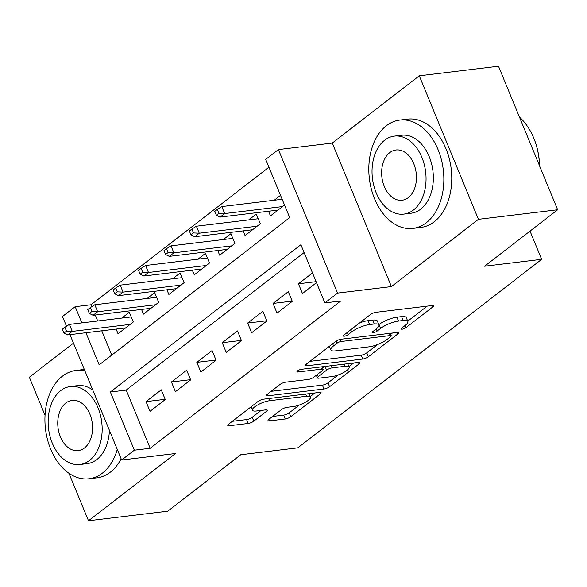 <?xml version="1.0" encoding="UTF-8"?>
<svg xmlns="http://www.w3.org/2000/svg" width="587" height="587" viewBox="0 0 587 587"><rect width="100%" height="100%" fill="white"/><g stroke="black" fill="none" stroke-linecap="round" stroke-linejoin="round"><path stroke-width="0.88" d="M402.154 329.197A3.001 0.829 157.6 0 0 406.072 327.583L432.568 307.104A4.285 1.181 157.6 0 0 433.419 305.849A4.285 1.181 157.6 0 0 431.951 305.548L375.966 312.313A4.285 1.181 157.6 0 0 370.36 314.617L343.872 335.096A3.001 0.829 157.6 0 0 343.27 335.977A3.001 0.829 157.6 0 0 344.298 336.182A3.001 0.829 157.6 0 0 348.223 334.575L351.65 331.919A13.706 3.779 157.6 0 1 369.583 324.552L374.249 323.987A13.706 3.779 157.6 0 1 378.945 324.934A13.706 3.779 157.6 0 1 376.223 328.955L372.796 331.604A3.001 0.829 157.6 0 0 372.202 332.484A3.001 0.829 157.6 0 0 373.229 332.69A3.001 0.829 157.6 0 0 377.147 331.075L380.574 328.427A13.706 3.779 157.6 0 1 398.507 321.06L403.174 320.495A13.706 3.779 157.6 0 1 407.87 321.441A13.706 3.779 157.6 0 1 405.147 325.462L401.721 328.111A3.001 0.829 157.6 0 0 401.126 328.991A3.001 0.829 157.6 0 0 402.154 329.197M268.89 419.338A4.285 1.181 157.6 0 0 268.039 420.6A4.285 1.181 157.6 0 0 269.506 420.894L285.209 418.993A4.285 1.181 157.6 0 0 290.814 416.689L320.238 393.943A4.285 1.181 157.6 0 0 321.089 392.688A4.285 1.181 157.6 0 0 319.622 392.395L263.636 399.153A4.285 1.181 157.6 0 0 258.031 401.457L228.607 424.203A4.285 1.181 157.6 0 0 227.763 425.465A4.285 1.181 157.6 0 0 229.224 425.758L248.198 423.469A4.285 1.181 157.6 0 0 253.804 421.165L266.395 411.428A4.285 1.181 157.6 0 0 267.246 410.174A4.285 1.181 157.6 0 0 265.779 409.873L256.372 411.01A11.461 3.162 157.6 0 1 252.447 410.225A11.461 3.162 157.6 0 1 257.891 404.817A11.461 3.162 157.6 0 1 269.712 400.701L306.568 396.247A11.461 3.162 157.6 0 1 310.494 397.039A11.461 3.162 157.6 0 1 305.049 402.44A11.461 3.162 157.6 0 1 293.229 406.564L287.087 407.305A4.285 1.181 157.6 0 0 281.481 409.609L268.89 419.338L269.506 420.894M304.11 252.557L126.205 390.098L150.184 448.285L134.342 450.2L121.641 460.017L69.97 334.649M557.65 209.75L478.434 219.318L419.279 75.796L498.495 66.228L557.65 209.75L484.62 266.212L541.654 259.322L297.792 447.852L240.751 454.742L167.721 511.204L88.505 520.772L175.506 453.509L121.641 460.017M419.279 75.796L332.279 143.059L391.426 286.581L478.434 219.318M391.426 286.581L337.562 293.082L324.86 302.907L300.882 244.72L110.363 392.013L134.342 450.2M150.184 448.285L340.702 300.992L324.86 302.907M362.759 359.046A4.285 1.181 157.6 0 0 368.365 356.742L397.781 333.996A4.285 1.181 157.6 0 0 398.632 332.734A4.285 1.181 157.6 0 0 397.164 332.44L341.179 339.205A4.285 1.181 157.6 0 0 335.581 341.509L306.157 364.256A4.285 1.181 157.6 0 0 305.306 365.51A4.285 1.181 157.6 0 0 306.774 365.804L362.759 359.046L361.159 355.164A4.285 1.181 157.6 0 0 366.765 352.86L377.522 344.547M359.009 363.969L329.586 386.716A4.285 1.181 157.6 0 1 323.987 389.02L268.002 395.785A4.285 1.181 157.6 0 1 266.535 395.484A4.285 1.181 157.6 0 1 267.386 394.229L279.977 384.492A4.285 1.181 157.6 0 1 285.575 382.188L308.285 379.451A4.285 1.181 157.6 0 0 313.884 377.147L322.241 370.69A4.285 1.181 157.6 0 0 323.092 369.428A4.285 1.181 157.6 0 0 321.625 369.135L297.983 371.989A3.001 0.829 157.6 0 1 296.956 371.784A3.001 0.829 157.6 0 1 298.379 370.368A3.001 0.829 157.6 0 1 301.476 369.289L358.393 362.421A4.285 1.181 157.6 0 1 359.86 362.715A4.285 1.181 157.6 0 1 359.009 363.969L358.371 362.421M73.47 343.146L29.35 377.25L45.045 415.325M68.936 473.291L88.505 520.772M116.123 329.072L118.053 333.746L133.293 321.962L129.294 312.262L121.773 318.081M141.526 309.43L143.455 314.104L158.695 302.32L154.697 292.627L147.176 298.438M166.928 289.795L168.858 294.469L184.098 282.685L180.099 272.984L172.578 278.803M192.331 270.152L194.26 274.826L209.5 263.042L205.501 253.349L197.98 259.161M217.733 250.517L219.663 255.191L234.903 243.407L230.904 233.707L223.383 239.518M243.135 230.874L245.065 235.548L260.305 223.764L256.306 214.072L248.785 219.883M312.504 272.926L298.445 283.792L302.444 293.493L316.503 282.618M277.035 313.128L292.282 301.344L288.283 291.651L273.043 303.428L277.035 313.128M251.632 332.77L266.88 320.986L262.881 311.286L247.641 323.07L251.632 332.77M226.23 352.405L241.477 340.621L237.478 330.929L222.238 342.705L226.23 352.405M200.827 372.048L216.075 360.264L212.076 350.564L196.836 362.348L200.827 372.048M175.425 391.683L190.672 379.899L186.673 370.206L171.433 381.99L175.425 391.683M161.271 389.841L146.031 401.625L150.023 411.326L165.27 399.542L161.271 389.841M268.934 167.222L91.029 304.763L91.807 306.649M95.263 315.021L97.713 320.986M101.764 330.804L111.779 355.106M280.527 195.346L274.188 200.24M268.538 211.239L270.468 215.913L284.526 205.039M541.654 259.322L530.024 231.102M66.5 326.225L62.486 316.496L75.187 306.678L81.872 322.894M91.029 304.763L75.187 306.678M85.922 332.719L99.166 364.857L289.692 217.564L265.706 159.385L278.407 149.568L337.562 293.082M332.279 143.059L278.407 149.568M126.205 390.098L110.363 392.013M298.445 283.792L316.107 281.657M273.043 303.428L292.187 301.116M247.641 323.07L266.784 320.759M222.238 342.705L241.382 340.394M196.836 362.348L215.979 360.036M171.433 381.99L190.577 379.672M146.031 401.625L165.174 399.314M407.87 321.441L406.27 317.56A13.706 3.779 157.6 0 0 401.574 316.613L403.174 320.495M378.835 324.662L378.982 324.545A13.706 3.779 157.6 0 1 396.907 317.178L401.574 316.613M378.945 324.934L377.346 321.052A13.706 3.779 157.6 0 0 372.65 320.106L374.249 323.987M359.604 322.931A13.706 3.779 157.6 0 1 367.983 320.671L372.65 320.106M407.76 321.17L427.219 306.12M309.907 361.357L361.159 355.164M390.7 334.355L392.439 333.012M390.685 336.637A3.001 0.829 157.6 0 0 391.28 335.764A3.001 0.829 157.6 0 0 390.252 335.551L341.113 341.487A3.001 0.829 157.6 0 0 337.187 343.102L333.577 345.897A13.706 3.779 157.6 0 0 330.855 349.918A13.706 3.779 157.6 0 0 335.551 350.865L369.142 346.807A13.706 3.779 157.6 0 0 387.068 339.433L390.685 336.637M353.66 362.986L348.927 366.648M338.163 374.968L327.986 382.834L329.586 386.716M271.135 391.331L322.388 385.138A4.285 1.181 157.6 0 0 327.986 382.834M331.846 376.605A11.461 3.162 157.6 0 0 343.666 372.481A11.461 3.162 157.6 0 0 349.111 367.08A11.461 3.162 157.6 0 0 345.185 366.288L332.198 367.858A4.285 1.181 157.6 0 0 326.592 370.162L318.242 376.619A4.285 1.181 157.6 0 0 317.391 377.874A4.285 1.181 157.6 0 0 318.858 378.175L331.846 376.605M322.564 368.159L324.736 366.486M232.357 421.305L246.599 419.588A4.285 1.181 157.6 0 0 252.205 417.284L261.046 410.445M272.639 416.44L283.616 415.119A4.285 1.181 157.6 0 0 289.215 412.815L299.304 405.015M310.281 396.526L314.889 392.967M217.307 209.405L214.761 211.371L216.361 215.246L218.9 213.286L217.307 209.405L221.798 206.573L224.682 213.551L220.103 217.087L277.981 210.095M218.9 213.286L224.682 213.551L282.56 206.565M221.798 206.573L282.149 199.279M220.103 217.087L216.361 215.246M539.512 165.747A54.554 37.216 -96.9 0 0 534.119 138.987L534.302 139.435A53.248 36.321 83.1 0 1 539.57 165.886M534.119 138.987A54.554 37.216 -96.9 0 0 519.473 117.129M426.309 222.722A54.554 37.216 -96.9 0 0 441.329 159.451A54.554 37.216 -96.9 0 0 399.784 120.071A54.554 37.216 -96.9 0 0 386.341 125.75A54.554 37.216 -96.9 0 0 371.329 189.014A54.554 37.216 -96.9 0 0 412.866 228.394A54.554 37.216 -96.9 0 0 426.309 222.722M412.866 228.394L420.791 227.44A54.554 37.216 -96.9 0 0 434.233 221.761A54.554 37.216 -96.9 0 0 449.246 158.497A54.554 37.216 -96.9 0 0 407.708 119.117L399.784 120.071M394.332 136.118L401.618 135.237A39.278 26.797 83.1 0 1 431.526 163.59A39.278 26.797 83.1 0 1 420.718 209.141A39.278 26.797 83.1 0 1 411.039 213.228L403.746 214.108A39.278 26.797 -96.9 0 0 413.431 210.021A39.278 26.797 -96.9 0 0 424.24 164.47A39.278 26.797 -96.9 0 0 394.332 136.118A39.278 26.797 -96.9 0 0 384.646 140.205A39.278 26.797 -96.9 0 0 373.838 185.756A39.278 26.797 -96.9 0 0 403.746 214.108M389.768 152.613A25.314 17.265 -96.9 0 0 382.797 181.97A25.314 17.265 -96.9 0 0 402.073 200.248A25.314 17.265 -96.9 0 0 408.31 197.614A25.314 17.265 -96.9 0 0 415.28 168.256A25.314 17.265 -96.9 0 0 396.005 149.978A25.314 17.265 -96.9 0 0 389.768 152.613M84.939 370.977A54.554 37.216 -96.9 0 0 75.899 370.47A54.554 37.216 -96.9 0 0 62.457 376.142A54.554 37.216 -96.9 0 0 47.444 439.414A54.554 37.216 -96.9 0 0 88.989 478.794A54.554 37.216 -96.9 0 0 102.431 473.115A54.554 37.216 -96.9 0 0 117.275 449.429M88.989 478.794L96.906 477.84A54.554 37.216 -96.9 0 0 110.349 472.161A54.554 37.216 -96.9 0 0 121.135 458.785M84.315 369.458A54.554 37.216 -96.9 0 0 83.824 369.509L75.899 370.47M70.447 386.51A39.278 26.797 -96.9 0 0 60.769 390.597A39.278 26.797 -96.9 0 0 49.954 436.156A39.278 26.797 -96.9 0 0 79.869 464.508A39.278 26.797 -96.9 0 0 89.547 460.421A39.278 26.797 -96.9 0 0 100.355 414.87A39.278 26.797 -96.9 0 0 70.447 386.51L77.733 385.63A39.278 26.797 83.1 0 1 92.797 390.039M109.417 430.359A39.278 26.797 83.1 0 1 96.833 459.54A39.278 26.797 83.1 0 1 87.155 463.627L79.869 464.508M65.883 403.012A25.314 17.265 -96.9 0 0 58.92 432.37A25.314 17.265 -96.9 0 0 78.196 450.64A25.314 17.265 -96.9 0 0 84.433 448.006A25.314 17.265 -96.9 0 0 91.396 418.656A25.314 17.265 -96.9 0 0 72.12 400.378A25.314 17.265 -96.9 0 0 65.883 403.012M191.905 229.047L189.359 231.007L190.958 234.888L193.497 232.922L191.905 229.047L196.396 226.208L199.272 233.193L194.701 236.73L252.579 229.737M193.497 232.922L199.272 233.193L257.157 226.2M196.396 226.208L258.236 218.738M194.701 236.73L190.958 234.888M166.503 248.683L163.956 250.649L165.556 254.523L168.095 252.564L166.503 248.683L170.993 245.85L173.869 252.828L169.298 256.365L227.176 249.372M168.095 252.564L173.869 252.828L231.755 245.843M170.993 245.85L232.834 238.381M169.298 256.365L165.556 254.523M141.1 268.325L138.554 270.284L140.154 274.166L142.692 272.199L141.1 268.325L145.591 265.485L148.467 272.471L143.896 276.007L201.774 269.015M142.692 272.199L148.467 272.471L206.353 265.478M145.591 265.485L207.431 258.023M143.896 276.007L140.154 274.166M115.698 287.96L113.152 289.927L114.751 293.808L117.29 291.842L115.698 287.96L120.188 285.128L123.065 292.106L118.493 295.643L176.371 288.65M117.29 291.842L123.065 292.106L180.95 285.121M120.188 285.128L182.029 277.658M118.493 295.643L114.751 293.808M90.295 307.603L87.749 309.562L89.349 313.443L91.888 311.477L90.295 307.603L94.786 304.763L97.662 311.748L93.091 315.285L150.969 308.292M91.888 311.477L97.662 311.748L155.548 304.756M94.786 304.763L156.626 297.301M93.091 315.285L89.349 313.443M64.893 327.238L62.347 329.204L63.946 333.086L66.485 331.119L64.893 327.238L69.383 324.406L72.26 331.391L67.688 334.92L125.567 327.935M66.485 331.119L72.26 331.391L130.145 324.398M69.383 324.406L131.224 316.936M67.688 334.92L63.946 333.086M405.184 325.433L406.072 327.583M347.335 332.418L348.223 334.575M376.26 328.925L377.147 331.075M396.907 317.178L398.507 321.06M378.982 324.545L380.574 328.427M367.983 320.671L369.583 324.552M350.762 329.769L351.65 331.919M431.929 305.556L432.568 307.104M306.135 364.27L306.774 365.804M397.142 332.447L397.781 333.996M366.765 352.86L368.365 356.742M389.357 333.387L390.252 335.551M340.24 339.381L341.113 341.487M336.322 341.003L337.187 343.102M332.69 343.74L333.577 345.897M322.388 385.138L323.987 389.02M267.364 394.244L268.002 395.785M320.729 366.97L321.625 369.135M297.543 370.911L297.983 371.989M344.29 364.123L345.185 366.288M331.303 365.686L332.198 367.858M325.059 366.442L326.592 370.162M317.354 374.469L318.242 376.619M305.673 394.075L306.568 396.247M268.817 398.529L269.712 400.701M265.757 409.88L266.395 411.428M252.205 417.284L253.804 421.165M246.599 419.588L248.198 423.469M228.592 424.218L229.224 425.758M319.599 392.395L320.238 393.943M289.215 412.815L290.814 416.689M283.616 415.119L285.209 418.993M390.26 333.277L391.28 335.764M329.366 346.308L330.855 349.918M322.014 366.809L323.092 369.428M347.717 363.705L349.111 367.08M316.312 375.269L317.391 377.874M309.1 393.664L310.494 397.039M251.053 406.85L252.447 410.225"/></g></svg>
